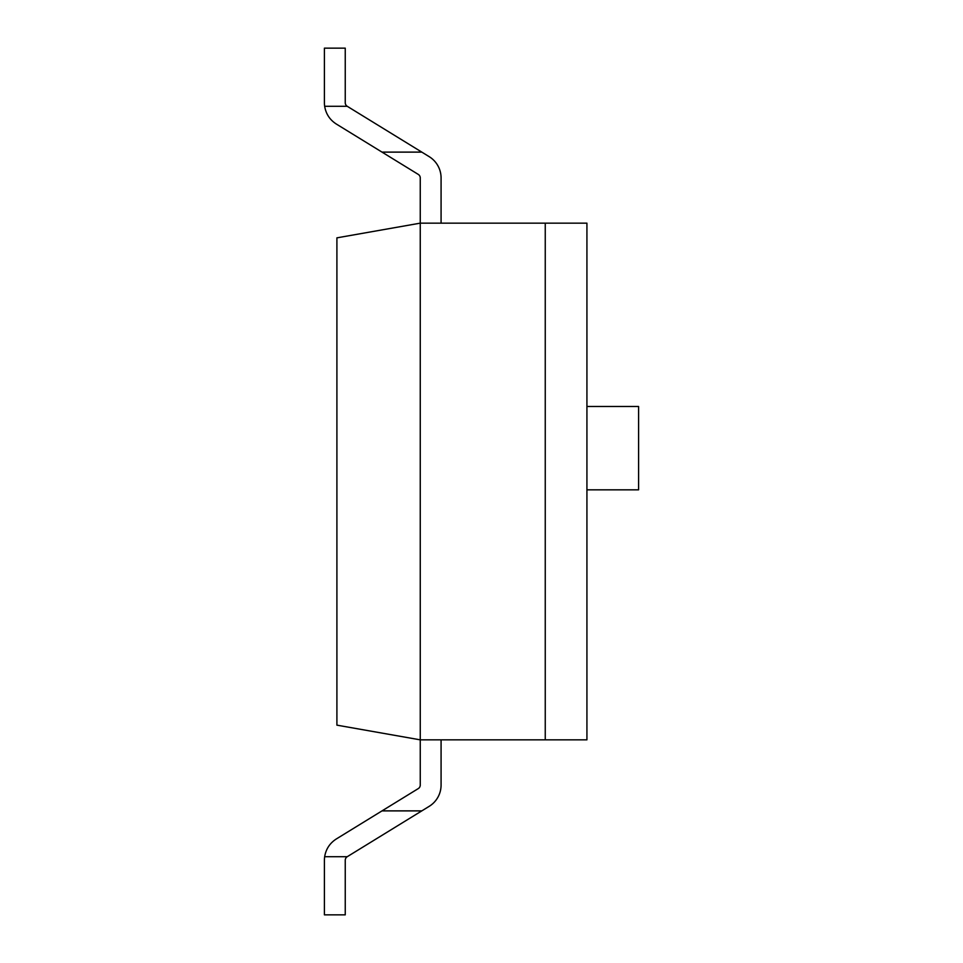 <?xml version="1.0" encoding="UTF-8"?>
<svg xmlns="http://www.w3.org/2000/svg" width="963" height="963" viewBox="0 0 963 963"><rect width="100%" height="100%" fill="white"/><g stroke="black" fill="none" stroke-linecap="round" stroke-linejoin="round"><path stroke-width="1.44" d="M545.251 739.849L420.253 739.849L420.253 223.151L545.251 223.151L545.251 739.849L586.924 739.849L586.924 223.151L545.251 223.151L545.251 739.849M441.078 223.151L441.078 177.95A25.002 25.002 0 0 0 429.173 156.644L347.234 106.291L324.663 106.291C325.927 113.923 329.815 119.833 336.316 124.034L418.267 174.399A4.165 4.165 0 0 1 420.253 177.95L420.253 223.151L336.906 237.849L336.906 725.151L420.253 739.849L420.253 785.05A4.165 4.165 0 0 1 418.267 788.601L336.316 838.966C329.815 843.167 325.927 849.077 324.663 856.709A25.002 25.002 0 0 0 324.411 860.26L324.411 914.85L345.248 914.85L345.248 860.26A4.165 4.165 0 0 1 347.234 856.709L324.663 856.709M441.078 739.849L441.078 785.05A25.002 25.002 0 0 1 429.173 806.356L347.234 856.709M421.806 810.882L382.022 810.882M324.663 106.291A25.002 25.002 0 0 1 324.411 102.74L324.411 48.15L345.248 48.15L345.248 102.74A4.165 4.165 0 0 0 347.234 106.291M382.022 152.118L421.806 152.118M586.924 406.494L638.589 406.494L638.589 489.83L586.924 489.83"/></g></svg>
